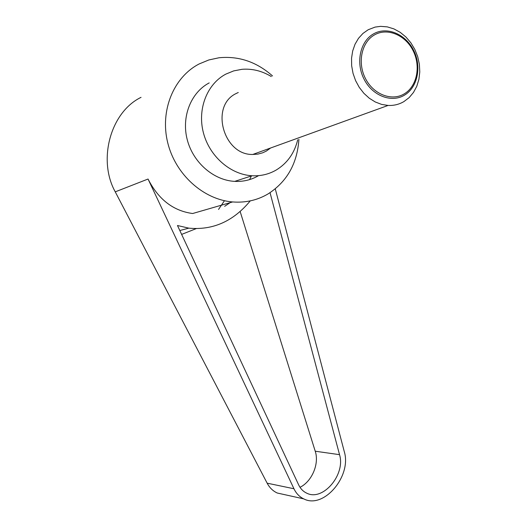 <?xml version="1.0" encoding="UTF-8"?>
<svg xmlns="http://www.w3.org/2000/svg" width="527" height="527" viewBox="0 0 527 527"><rect width="100%" height="100%" fill="white"/><g stroke="black" fill="none" stroke-linecap="round" stroke-linejoin="round"><path stroke-width="0.79" d="M403.873 101.612L409.136 97.62L413.491 92.436L416.791 86.263L418.912 79.333L419.782 71.909L419.373 64.261L417.707 56.679L414.828 49.433L410.856 42.799L405.922 37.022L400.21 32.331L393.926 28.899L387.305 26.877L380.606 26.35L375.086 27.094L368.175 29.749L362.925 33.458L358.479 38.352L355.02 44.261L352.682 50.974L351.542 58.24L351.661 65.796L353.031 73.352L355.593 80.631L359.256 87.363L363.88 93.305L369.289 98.233L375.27 101.975L381.614 104.405L388.083 105.446C393.794 105.71 399.058 104.425 403.873 101.612M373.827 33.715C387.299 26.185 405.922 34.295 413.787 50.625C421.85 66.85 417.536 87.581 404.347 95.229C391.284 103.114 372.24 95.69 363.973 78.997C355.501 62.417 360.237 40.994 373.827 33.715M238.27 92.502L236.076 93.556C209.733 105.973 223.441 155.366 252.776 154.457L257.868 154.115L262.729 152.79L266.359 151.065L270.595 148.008M374.802 34.723C361.733 41.738 357.181 62.331 365.323 78.286C373.274 94.34 391.587 101.5 404.163 93.918C416.857 86.566 421.02 66.606 413.254 50.987C405.678 35.263 387.753 27.476 374.802 34.723M298.901 139.359C297.274 163.554 287.004 181.736 268.091 193.903C257.347 200.24 245.523 202.921 232.631 201.946C203.534 199.634 175.498 174.648 167.711 142.705C159.78 110.795 173.541 77.14 199.153 63.951L208.804 59.966L219.001 57.766C238.79 55.822 256.636 61.883 272.531 75.947M285.331 494.807L277.268 493.022C272.96 491.039 269.587 487.758 267.149 483.173L115.248 191.848C97.502 160.017 110.466 112.139 141.045 97.343M277.268 493.022L303.75 498.878C299.494 496.862 296.227 493.489 293.954 488.753L148.041 179.035C158.423 199.437 173.297 210.932 192.658 213.514L232.631 201.946M297.715 139.787C294.435 153.159 287.301 163.218 276.313 169.964C268.922 174.266 260.832 176.189 252.044 175.748C230.51 174.608 209.502 156.374 203.402 132.764C197.19 109.188 206.992 84.037 225.839 74.116L233.665 70.908L241.979 69.314C252.229 68.497 262.005 70.908 271.3 76.547M258.447 175.715C251.214 179.905 243.309 181.789 234.726 181.38C213.698 180.32 193.211 162.698 187.276 139.833C181.235 116.994 190.8 92.581 209.206 82.897M270.041 192.691L339.533 454.663C345.784 474.471 322.906 501.651 306.721 493.16C303.196 491.52 300.502 488.74 298.631 484.827L177.474 225.51L188.811 228.151C212.829 230.431 233.316 221.34 250.259 200.886M300.015 487.31C312.004 481.421 319.454 463.714 315.232 451.217L240.141 211.505M224.462 200.715L218.534 209.443M196.116 228.672L181.631 234.403M303.75 498.878C323.697 509.484 351.917 476.059 344.283 451.626L275.272 188.864M224.654 206.307L230.075 202.691M249.567 179.608L251.412 175.952M148.041 179.035L115.248 191.848M339.533 454.663L315.232 451.217M293.954 488.753L267.149 483.173M234.726 181.38L252.044 175.748M179.819 230.516L188.811 228.151M388.083 105.446L252.776 154.457"/></g></svg>
